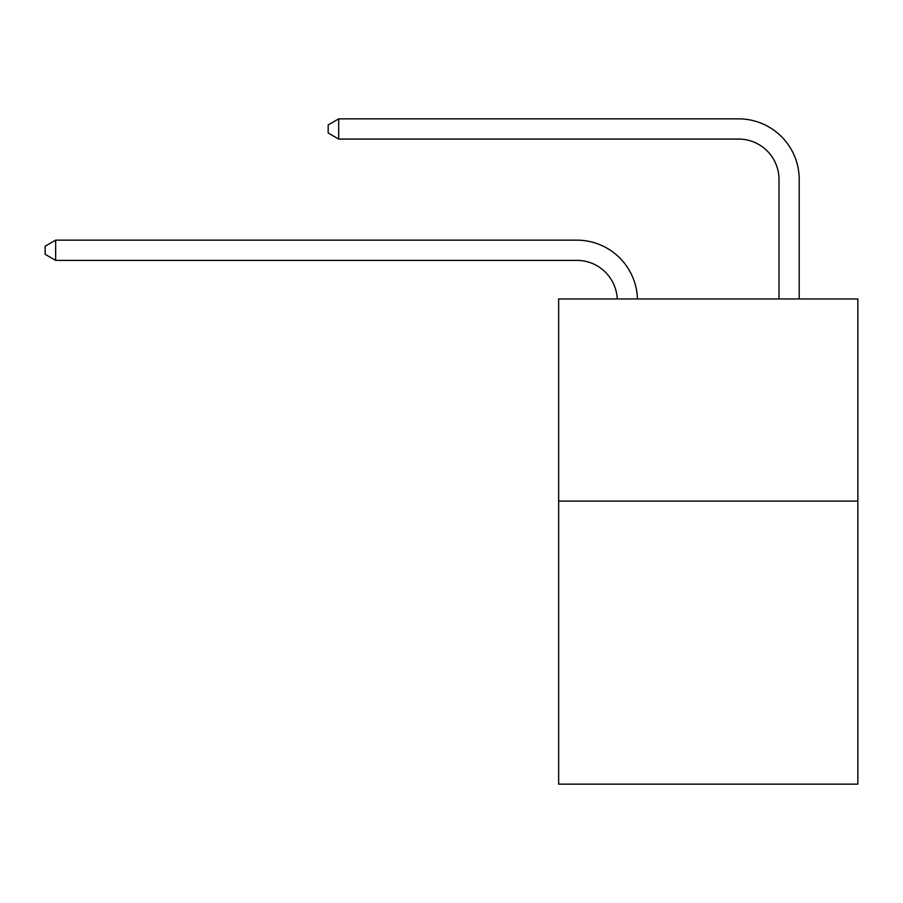 <?xml version="1.0" encoding="UTF-8"?>
<svg xmlns="http://www.w3.org/2000/svg" width="903" height="903" viewBox="0 0 903 903"><rect width="100%" height="100%" fill="white"/><g stroke="black" fill="none" stroke-linecap="round" stroke-linejoin="round"><path stroke-width="1.35" d="M857.85 501.109L857.85 784.143L558.652 784.143L558.652 298.949L857.85 298.949L857.85 501.109L558.652 501.109M617.234 298.949A40.432 40.432 0 0 0 576.836 260.369A40.432 40.432 0 0 1 617.234 298.949A40.432 40.432 0 0 0 576.836 260.369A40.432 40.432 0 0 1 617.234 298.949A40.432 40.432 0 0 0 576.836 260.369A40.432 40.432 0 0 1 617.234 298.949A40.432 40.432 0 0 0 576.836 260.369A40.432 40.432 0 0 1 617.234 298.949A40.432 40.432 0 0 0 576.836 260.369A40.432 40.432 0 0 1 617.234 298.949A40.432 40.432 0 0 0 576.836 260.369A40.432 40.432 0 0 1 617.234 298.949A40.432 40.432 0 0 0 576.836 260.369A40.432 40.432 0 0 1 617.234 298.949A40.432 40.432 0 0 0 576.836 260.369A40.432 40.432 0 0 1 617.234 298.949A40.432 40.432 0 0 0 576.836 260.369A40.432 40.432 0 0 1 617.234 298.949A40.432 40.432 0 0 0 576.836 260.369A40.432 40.432 0 0 1 617.234 298.949A40.432 40.432 0 0 0 576.836 260.369A40.432 40.432 0 0 1 617.234 298.949A40.432 40.432 0 0 0 576.836 260.369A40.432 40.432 0 0 1 617.234 298.949A40.432 40.432 0 0 0 576.836 260.369A40.432 40.432 0 0 1 617.234 298.949A40.432 40.432 0 0 0 576.836 260.369A40.432 40.432 0 0 1 617.234 298.949A40.432 40.432 0 0 0 576.836 260.369A40.432 40.432 0 0 1 617.234 298.949A40.432 40.432 0 0 0 576.836 260.369A40.432 40.432 0 0 1 617.234 298.949A40.432 40.432 0 0 0 576.836 260.369A40.432 40.432 0 0 1 617.234 298.949A40.432 40.432 0 0 0 576.836 260.369A40.432 40.432 0 0 1 617.234 298.949A40.432 40.432 0 0 0 576.836 260.369A40.432 40.432 0 0 1 617.234 298.949A40.432 40.432 0 0 0 576.836 260.369L55.659 260.369L45.15 254.307L45.15 246.226L55.659 240.153L576.836 240.153A60.648 60.648 0 0 1 637.462 298.949M779.007 298.949L779.007 179.505A40.432 40.432 0 0 0 738.575 139.073L338.693 139.073L328.184 133.012L328.184 124.919L338.693 118.857L738.575 118.857A60.648 60.648 0 0 1 799.223 179.505L799.223 298.949M55.659 240.153L576.836 240.153L55.659 240.153L576.836 240.153L55.659 240.153L576.836 240.153L55.659 240.153L576.836 240.153L55.659 240.153L576.836 240.153L55.659 240.153L576.836 240.153L55.659 240.153L576.836 240.153L55.659 240.153L576.836 240.153L55.659 240.153L576.836 240.153L55.659 240.153L576.836 240.153L55.659 240.153L576.836 240.153L55.659 240.153L576.836 240.153L55.659 240.153L576.836 240.153L55.659 240.153L576.836 240.153L55.659 240.153L576.836 240.153L55.659 240.153L576.836 240.153L55.659 240.153L576.836 240.153L55.659 240.153L576.836 240.153L55.659 240.153L576.836 240.153L55.659 240.153L55.659 260.369M779.007 179.505A40.432 40.432 0 0 0 738.575 139.073A40.432 40.432 0 0 1 779.007 179.505A40.432 40.432 0 0 0 738.575 139.073A40.432 40.432 0 0 1 779.007 179.505A40.432 40.432 0 0 0 738.575 139.073A40.432 40.432 0 0 1 779.007 179.505A40.432 40.432 0 0 0 738.575 139.073A40.432 40.432 0 0 1 779.007 179.505A40.432 40.432 0 0 0 738.575 139.073A40.432 40.432 0 0 1 779.007 179.505A40.432 40.432 0 0 0 738.575 139.073A40.432 40.432 0 0 1 779.007 179.505A40.432 40.432 0 0 0 738.575 139.073A40.432 40.432 0 0 1 779.007 179.505A40.432 40.432 0 0 0 738.575 139.073A40.432 40.432 0 0 1 779.007 179.505A40.432 40.432 0 0 0 738.575 139.073A40.432 40.432 0 0 1 779.007 179.505A40.432 40.432 0 0 0 738.575 139.073A40.432 40.432 0 0 1 779.007 179.505A40.432 40.432 0 0 0 738.575 139.073A40.432 40.432 0 0 1 779.007 179.505A40.432 40.432 0 0 0 738.575 139.073A40.432 40.432 0 0 1 779.007 179.505A40.432 40.432 0 0 0 738.575 139.073A40.432 40.432 0 0 1 779.007 179.505A40.432 40.432 0 0 0 738.575 139.073A40.432 40.432 0 0 1 779.007 179.505A40.432 40.432 0 0 0 738.575 139.073A40.432 40.432 0 0 1 779.007 179.505A40.432 40.432 0 0 0 738.575 139.073A40.432 40.432 0 0 1 779.007 179.505A40.432 40.432 0 0 0 738.575 139.073A40.432 40.432 0 0 1 779.007 179.505A40.432 40.432 0 0 0 738.575 139.073A40.432 40.432 0 0 1 779.007 179.505A40.432 40.432 0 0 0 738.575 139.073A40.432 40.432 0 0 1 779.007 179.505M338.693 118.857L738.575 118.857L338.693 118.857L738.575 118.857L338.693 118.857L738.575 118.857L338.693 118.857L738.575 118.857L338.693 118.857L738.575 118.857L338.693 118.857L738.575 118.857L338.693 118.857L738.575 118.857L338.693 118.857L738.575 118.857L338.693 118.857L738.575 118.857L338.693 118.857L738.575 118.857L338.693 118.857L738.575 118.857L338.693 118.857L738.575 118.857L338.693 118.857L738.575 118.857L338.693 118.857L738.575 118.857L338.693 118.857L738.575 118.857L338.693 118.857L738.575 118.857L338.693 118.857L738.575 118.857L338.693 118.857L738.575 118.857L338.693 118.857L738.575 118.857L338.693 118.857L338.693 139.073"/></g></svg>
